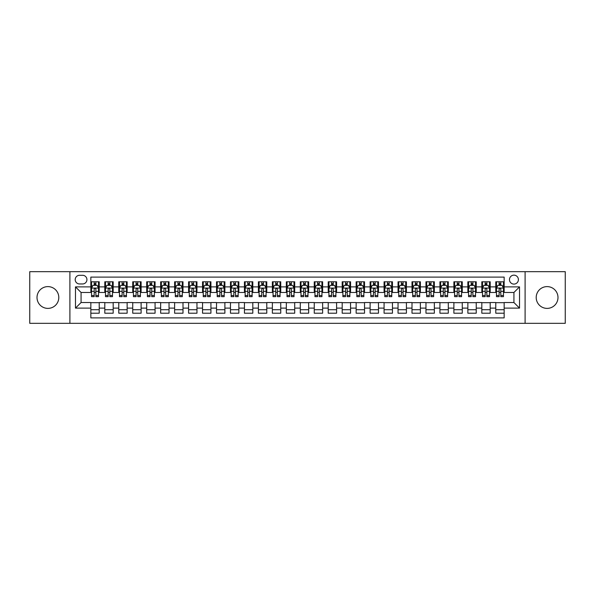<?xml version="1.0" encoding="UTF-8"?>
<svg xmlns="http://www.w3.org/2000/svg" width="595" height="595" viewBox="0 0 595 595"><rect width="100%" height="100%" fill="white"/><g stroke="black" fill="none" stroke-linecap="round" stroke-linejoin="round"><path stroke-width="0.89" d="M547.095 286.612A10.889 10.889 0 0 0 536.207 297.5A10.889 10.889 0 0 0 547.095 308.389A10.889 10.889 0 0 0 557.991 297.5A10.889 10.889 0 0 0 547.095 286.612M47.905 286.612A10.889 10.889 0 0 0 37.009 297.5A10.889 10.889 0 0 0 47.905 308.389A10.889 10.889 0 0 0 58.793 297.5A10.889 10.889 0 0 0 47.905 286.612M513.931 275.158A4.47 4.47 0 0 0 509.469 279.628A4.47 4.47 0 0 0 513.931 284.098A4.47 4.47 0 0 0 518.401 279.628A4.47 4.47 0 0 0 513.931 275.158M525.102 323.33L565.25 323.33L565.25 271.67L525.102 271.67L525.102 323.33L69.898 323.33L69.898 271.67L29.75 271.67L29.75 323.33L69.898 323.33M504.158 281.792L495.784 281.792L495.784 286.887L490.198 286.887L490.198 292.472L495.784 292.472L495.784 286.887M490.198 286.887L490.198 281.792L481.816 281.792L481.816 286.887L476.231 286.887L476.231 292.472L481.816 292.472L481.816 286.887M476.231 286.887L476.231 281.792L467.856 281.792L467.856 286.887L462.27 286.887L462.27 292.472L467.856 292.472L467.856 286.887M462.27 286.887L462.27 281.792L453.888 281.792L453.888 286.887L448.303 286.887L448.303 292.472L453.888 292.472L453.888 286.887M448.303 286.887L448.303 281.792L439.928 281.792L439.928 286.887L434.343 286.887L434.343 292.472L439.928 292.472L439.928 286.887M434.343 286.887L434.343 281.792L425.961 281.792L425.961 286.887L420.382 286.887L420.382 292.472L425.961 292.472L425.961 286.887M420.382 286.887L420.382 281.792L412 281.792L412 286.887L406.415 286.887L406.415 292.472L412 292.472L412 286.887M406.415 286.887L406.415 281.792L398.04 281.792L398.04 286.887L392.455 286.887L392.455 292.472L398.04 292.472L398.04 286.887M392.455 286.887L392.455 281.792L384.072 281.792L384.072 286.887L378.487 286.887L378.487 292.472L384.072 292.472L384.072 286.887M378.487 286.887L378.487 281.792L370.112 281.792L370.112 286.887L364.527 286.887L364.527 292.472L370.112 292.472L370.112 286.887M364.527 286.887L364.527 281.792L356.145 281.792L356.145 286.887L350.559 286.887L350.559 292.472L356.145 292.472L356.145 286.887M350.559 286.887L350.559 281.792L342.185 281.792L342.185 286.887L336.599 286.887L336.599 292.472L342.185 292.472L342.185 286.887M336.599 286.887L336.599 281.792L328.217 281.792L328.217 286.887L322.631 286.887L322.631 292.472L328.217 292.472L328.217 286.887M322.631 286.887L322.631 281.792L314.257 281.792L314.257 286.887L308.671 286.887L308.671 292.472L314.257 292.472L314.257 286.887M308.671 286.887L308.671 281.792L300.289 281.792L300.289 286.887L294.711 286.887L294.711 292.472L300.289 292.472L300.289 286.887M294.711 286.887L294.711 281.792L286.329 281.792L286.329 286.887L280.743 286.887L280.743 292.472L286.329 292.472L286.329 286.887M280.743 286.887L280.743 281.792L272.369 281.792L272.369 286.887L266.783 286.887L266.783 292.472L272.369 292.472L272.369 286.887M266.783 286.887L266.783 281.792L258.401 281.792L258.401 286.887L252.816 286.887L252.816 292.472L258.401 292.472L258.401 286.887M252.816 286.887L252.816 281.792L244.441 281.792L244.441 286.887L238.855 286.887L238.855 292.472L244.441 292.472L244.441 286.887M238.855 286.887L238.855 281.792L230.473 281.792L230.473 286.887L224.888 286.887L224.888 292.472L230.473 292.472L230.473 286.887M224.888 286.887L224.888 281.792L216.513 281.792L216.513 286.887L210.928 286.887L210.928 292.472L216.513 292.472L216.513 286.887M210.928 286.887L210.928 281.792L202.545 281.792L202.545 286.887L196.96 286.887L196.96 292.472L202.545 292.472L202.545 286.887M196.96 286.887L196.96 281.792L188.585 281.792L188.585 286.887L183 286.887L183 292.472L188.585 292.472L188.585 286.887M183 286.887L183 281.792L174.618 281.792L174.618 286.887L169.04 286.887L169.04 292.472L174.618 292.472L174.618 286.887M169.04 286.887L169.04 281.792L160.657 281.792L160.657 286.887L155.072 286.887L155.072 292.472L160.657 292.472L160.657 286.887M155.072 286.887L155.072 281.792L146.697 281.792L146.697 286.887L141.112 286.887L141.112 292.472L146.697 292.472L146.697 286.887M141.112 286.887L141.112 281.792L132.73 281.792L132.73 286.887L127.144 286.887L127.144 292.472L132.73 292.472L132.73 286.887M127.144 286.887L127.144 281.792L118.769 281.792L118.769 286.887L113.184 286.887L113.184 292.472L118.769 292.472L118.769 286.887M113.184 286.887L113.184 281.792L104.802 281.792L104.802 292.472L99.216 292.472L99.216 281.792L90.842 281.792M90.842 313.208L99.216 313.208L99.216 302.528L104.802 302.528L104.802 313.208L113.184 313.208L113.184 302.528L118.769 302.528L118.769 308.113L113.184 308.113M118.769 308.113L118.769 313.208L127.144 313.208L127.144 302.528L132.73 302.528L132.73 308.113L127.144 308.113M132.73 308.113L132.73 313.208L141.112 313.208L141.112 302.528L146.697 302.528L146.697 308.113L141.112 308.113M146.697 308.113L146.697 313.208L155.072 313.208L155.072 302.528L160.657 302.528L160.657 308.113L155.072 308.113M160.657 308.113L160.657 313.208L169.04 313.208L169.04 302.528L174.618 302.528L174.618 308.113L169.04 308.113M174.618 308.113L174.618 313.208L183 313.208L183 302.528L188.585 302.528L188.585 308.113L183 308.113M188.585 308.113L188.585 313.208L196.96 313.208L196.96 302.528L202.545 302.528L202.545 308.113L196.96 308.113M202.545 308.113L202.545 313.208L210.928 313.208L210.928 302.528L216.513 302.528L216.513 308.113L210.928 308.113M216.513 308.113L216.513 313.208L224.888 313.208L224.888 302.528L230.473 302.528L230.473 308.113L224.888 308.113M230.473 308.113L230.473 313.208L238.855 313.208L238.855 302.528L244.441 302.528L244.441 308.113L238.855 308.113M244.441 308.113L244.441 313.208L252.816 313.208L252.816 302.528L258.401 302.528L258.401 308.113L252.816 308.113M258.401 308.113L258.401 313.208L266.783 313.208L266.783 302.528L272.369 302.528L272.369 308.113L266.783 308.113M272.369 308.113L272.369 313.208L280.743 313.208L280.743 302.528L286.329 302.528L286.329 308.113L280.743 308.113M286.329 308.113L286.329 313.208L294.711 313.208L294.711 302.528L300.289 302.528L300.289 308.113L294.711 308.113M300.289 308.113L300.289 313.208L308.671 313.208L308.671 302.528L314.257 302.528L314.257 308.113L308.671 308.113M314.257 308.113L314.257 313.208L322.631 313.208L322.631 302.528L328.217 302.528L328.217 308.113L322.631 308.113M328.217 308.113L328.217 313.208L336.599 313.208L336.599 302.528L342.185 302.528L342.185 308.113L336.599 308.113M342.185 308.113L342.185 313.208L350.559 313.208L350.559 302.528L356.145 302.528L356.145 308.113L350.559 308.113M356.145 308.113L356.145 313.208L364.527 313.208L364.527 302.528L370.112 302.528L370.112 308.113L364.527 308.113M370.112 308.113L370.112 313.208L378.487 313.208L378.487 302.528L384.072 302.528L384.072 308.113L378.487 308.113M384.072 308.113L384.072 313.208L392.455 313.208L392.455 302.528L398.04 302.528L398.04 308.113L392.455 308.113M398.04 308.113L398.04 313.208L406.415 313.208L406.415 302.528L412 302.528L412 308.113L406.415 308.113M412 308.113L412 313.208L420.382 313.208L420.382 302.528L425.961 302.528L425.961 308.113L420.382 308.113M425.961 308.113L425.961 313.208L434.343 313.208L434.343 302.528L439.928 302.528L439.928 308.113L434.343 308.113M439.928 308.113L439.928 313.208L448.303 313.208L448.303 302.528L453.888 302.528L453.888 308.113L448.303 308.113M453.888 308.113L453.888 313.208L462.27 313.208L462.27 302.528L467.856 302.528L467.856 308.113L462.27 308.113M467.856 308.113L467.856 313.208L476.231 313.208L476.231 302.528L481.816 302.528L481.816 308.113L476.231 308.113M481.816 308.113L481.816 313.208L490.198 313.208L490.198 302.528L495.784 302.528L495.784 308.113L490.198 308.113M79.529 283.956L82.601 283.956A4.329 4.329 0 0 0 86.93 279.628A4.329 4.329 0 0 0 82.601 275.299L79.529 275.299A4.329 4.329 0 0 0 75.201 279.628A4.329 4.329 0 0 0 79.529 283.956M525.102 271.67L69.898 271.67M504.158 286.887L504.158 277.114L90.842 277.114L90.842 292.472L81.069 292.472L81.069 302.528L90.842 302.528L90.842 317.886L504.158 317.886L504.158 302.528L513.931 302.528L513.931 292.472L504.158 292.472L504.158 286.887L519.517 286.887L519.517 308.113L504.158 308.113M90.842 308.113L75.483 308.113L75.483 286.887L90.842 286.887M495.784 308.113L495.784 313.208L504.158 313.208M90.842 285.28L91.541 285.28M94.189 285.28L95.869 285.28M98.517 285.28L99.216 285.28M90.842 292.331L91.541 292.331M94.189 292.331L95.869 292.331M98.517 292.331L99.216 292.331M90.842 302.669L99.216 302.669M90.842 309.72L99.216 309.72M104.802 292.331L105.501 292.331M108.156 292.331L109.83 292.331M112.485 292.331L113.184 292.331M104.802 285.28L105.501 285.28M108.156 285.28L109.83 285.28M112.485 285.28L113.184 285.28M104.802 302.669L113.184 302.669M104.802 309.72L113.184 309.72M118.769 302.669L127.144 302.669M118.769 309.72L127.144 309.72M118.769 285.28L119.469 285.28M122.116 285.28L123.797 285.28M126.445 285.28L127.144 285.28M118.769 292.331L119.469 292.331M122.116 292.331L123.797 292.331M126.445 292.331L127.144 292.331M132.73 302.669L141.112 302.669M132.73 309.72L141.112 309.72M132.73 285.28L133.429 285.28M136.084 285.28L137.757 285.28M140.413 285.28L141.112 285.28M132.73 292.331L133.429 292.331M136.084 292.331L137.757 292.331M140.413 292.331L141.112 292.331M146.697 302.669L155.072 302.669M146.697 309.72L155.072 309.72M146.697 285.28L147.389 285.28M150.044 285.28L151.718 285.28M154.373 285.28L155.072 285.28M146.697 292.331L147.389 292.331M150.044 292.331L151.718 292.331M154.373 292.331L155.072 292.331M160.657 302.669L169.04 302.669M160.657 309.72L169.04 309.72M160.657 285.28L161.357 285.28M164.012 285.28L165.685 285.28M168.34 285.28L169.04 285.28M160.657 292.331L161.357 292.331M164.012 292.331L165.685 292.331M168.34 292.331L169.04 292.331M174.618 302.669L183 302.669M174.618 309.72L183 309.72M174.618 285.28L175.317 285.28M177.972 285.28L179.645 285.28M182.301 285.28L183 285.28M174.618 292.331L175.317 292.331M177.972 292.331L179.645 292.331M182.301 292.331L183 292.331M188.585 302.669L196.96 302.669M188.585 309.72L196.96 309.72M188.585 285.28L189.284 285.28M191.94 285.28L193.613 285.28M196.268 285.28L196.96 285.28M188.585 292.331L189.284 292.331M191.94 292.331L193.613 292.331M196.268 292.331L196.96 292.331M202.545 302.669L210.928 302.669M202.545 309.72L210.928 309.72M202.545 285.28L203.245 285.28M205.9 285.28L207.573 285.28M210.228 285.28L210.928 285.28M202.545 292.331L203.245 292.331M205.9 292.331L207.573 292.331M210.228 292.331L210.928 292.331M216.513 302.669L224.888 302.669M216.513 309.72L224.888 309.72M216.513 285.28L217.212 285.28M219.86 285.28L221.541 285.28M224.189 285.28L224.888 285.28M216.513 292.331L217.212 292.331M219.86 292.331L221.541 292.331M224.189 292.331L224.888 292.331M230.473 302.669L238.855 302.669M230.473 309.72L238.855 309.72M230.473 285.28L231.172 285.28M233.828 285.28L235.501 285.28M238.156 285.28L238.855 285.28M230.473 292.331L231.172 292.331M233.828 292.331L235.501 292.331M238.156 292.331L238.855 292.331M244.441 302.669L252.816 302.669M244.441 309.72L252.816 309.72M244.441 285.28L245.14 285.28M247.788 285.28L249.469 285.28M252.116 285.28L252.816 285.28M244.441 292.331L245.14 292.331M247.788 292.331L249.469 292.331M252.116 292.331L252.816 292.331M258.401 302.669L266.783 302.669M258.401 309.72L266.783 309.72M258.401 285.28L259.1 285.28M261.755 285.28L263.429 285.28M266.084 285.28L266.783 285.28M258.401 292.331L259.1 292.331M261.755 292.331L263.429 292.331M266.084 292.331L266.783 292.331M272.369 302.669L280.743 302.669M272.369 309.72L280.743 309.72M272.369 285.28L273.06 285.28M275.716 285.28L277.389 285.28M280.044 285.28L280.743 285.28M272.369 292.331L273.06 292.331M275.716 292.331L277.389 292.331M280.044 292.331L280.743 292.331M286.329 302.669L294.711 302.669M286.329 309.72L294.711 309.72M286.329 285.28L287.028 285.28M289.683 285.28L291.357 285.28M294.012 285.28L294.711 285.28M286.329 292.331L287.028 292.331M289.683 292.331L291.357 292.331M294.012 292.331L294.711 292.331M300.289 302.669L308.671 302.669M300.289 309.72L308.671 309.72M300.289 285.28L300.988 285.28M303.643 285.28L305.317 285.28M307.972 285.28L308.671 285.28M300.289 292.331L300.988 292.331M303.643 292.331L305.317 292.331M307.972 292.331L308.671 292.331M314.257 302.669L322.631 302.669M314.257 309.72L322.631 309.72M314.257 285.28L314.956 285.28M317.611 285.28L319.284 285.28M321.94 285.28L322.631 285.28M314.257 292.331L314.956 292.331M317.611 292.331L319.284 292.331M321.94 292.331L322.631 292.331M328.217 302.669L336.599 302.669M328.217 309.72L336.599 309.72M328.217 285.28L328.916 285.28M331.571 285.28L333.245 285.28M335.9 285.28L336.599 285.28M328.217 292.331L328.916 292.331M331.571 292.331L333.245 292.331M335.9 292.331L336.599 292.331M342.185 302.669L350.559 302.669M342.185 309.72L350.559 309.72M342.185 285.28L342.884 285.28M345.531 285.28L347.212 285.28M349.86 285.28L350.559 285.28M342.185 292.331L342.884 292.331M345.531 292.331L347.212 292.331M349.86 292.331L350.559 292.331M356.145 302.669L364.527 302.669M356.145 309.72L364.527 309.72M356.145 285.28L356.844 285.28M359.499 285.28L361.172 285.28M363.828 285.28L364.527 285.28M356.145 292.331L356.844 292.331M359.499 292.331L361.172 292.331M363.828 292.331L364.527 292.331M370.112 302.669L378.487 302.669M370.112 309.72L378.487 309.72M370.112 285.28L370.811 285.28M373.459 285.28L375.14 285.28M377.788 285.28L378.487 285.28M370.112 292.331L370.811 292.331M373.459 292.331L375.14 292.331M377.788 292.331L378.487 292.331M384.072 302.669L392.455 302.669M384.072 309.72L392.455 309.72M384.072 285.28L384.772 285.28M387.427 285.28L389.1 285.28M391.755 285.28L392.455 285.28M384.072 292.331L384.772 292.331M387.427 292.331L389.1 292.331M391.755 292.331L392.455 292.331M398.04 302.669L406.415 302.669M398.04 309.72L406.415 309.72M398.04 285.28L398.732 285.28M401.387 285.28L403.06 285.28M405.716 285.28L406.415 285.28M398.04 292.331L398.732 292.331M401.387 292.331L403.06 292.331M405.716 292.331L406.415 292.331M412 302.669L420.382 302.669M412 309.72L420.382 309.72M412 285.28L412.699 285.28M415.355 285.28L417.028 285.28M419.683 285.28L420.382 285.28M412 292.331L412.699 292.331M415.355 292.331L417.028 292.331M419.683 292.331L420.382 292.331M425.961 302.669L434.343 302.669M425.961 309.72L434.343 309.72M425.961 285.28L426.66 285.28M429.315 285.28L430.988 285.28M433.643 285.28L434.343 285.28M425.961 292.331L426.66 292.331M429.315 292.331L430.988 292.331M433.643 292.331L434.343 292.331M439.928 302.669L448.303 302.669M439.928 309.72L448.303 309.72M439.928 285.28L440.627 285.28M443.282 285.28L444.956 285.28M447.611 285.28L448.303 285.28M439.928 292.331L440.627 292.331M443.282 292.331L444.956 292.331M447.611 292.331L448.303 292.331M453.888 302.669L462.27 302.669M453.888 309.72L462.27 309.72M453.888 285.28L454.587 285.28M457.243 285.28L458.916 285.28M461.571 285.28L462.27 285.28M453.888 292.331L454.587 292.331M457.243 292.331L458.916 292.331M461.571 292.331L462.27 292.331M467.856 302.669L476.231 302.669M467.856 309.72L476.231 309.72M467.856 285.28L468.555 285.28M471.203 285.28L472.884 285.28M475.531 285.28L476.231 285.28M467.856 292.331L468.555 292.331M471.203 292.331L472.884 292.331M475.531 292.331L476.231 292.331M481.816 302.669L490.198 302.669M481.816 309.72L490.198 309.72M481.816 285.28L482.515 285.28M485.17 285.28L486.844 285.28M489.499 285.28L490.198 285.28M481.816 292.331L482.515 292.331M485.17 292.331L486.844 292.331M489.499 292.331L490.198 292.331M495.784 302.669L504.158 302.669M495.784 309.72L504.158 309.72M495.784 285.28L496.483 285.28M499.131 285.28L500.812 285.28M503.459 285.28L504.158 285.28M495.784 292.331L496.483 292.331M499.131 292.331L500.812 292.331M503.459 292.331L504.158 292.331M81.069 292.472L75.483 286.887M81.069 302.528L75.483 308.113M519.517 286.887L513.931 292.472M519.517 308.113L513.931 302.528M95.869 283.607L94.189 283.607M98.517 295.522L95.869 295.522L95.869 296.66L98.517 296.66L98.517 288.144L97.126 285.355L92.932 285.355L91.541 288.144L91.541 296.66L94.189 296.66L94.189 295.522L91.541 295.522M91.541 288.144L91.541 281.792M98.517 288.144L98.517 281.792M94.189 285.355L94.189 281.792M95.869 281.792L95.869 285.355M95.869 295.522L95.869 289.192C95.312 288.114 94.754 288.114 94.189 289.192L94.189 295.522M109.83 283.607L108.156 283.607M112.485 295.522L109.83 295.522L109.83 296.66L112.485 296.66L112.485 288.144L111.087 285.355L106.899 285.355L105.501 288.144L105.501 296.66L108.156 296.66L108.156 295.522L105.501 295.522M105.501 288.144L105.501 281.792M112.485 288.144L112.485 281.792M108.156 285.355L108.156 281.792M109.83 281.792L109.83 285.355M109.83 295.522L109.83 289.192C109.272 288.114 108.714 288.114 108.156 289.192L108.156 295.522M123.797 283.607L122.116 283.607M126.445 295.522L123.797 295.522L123.797 296.66L126.445 296.66L126.445 288.144L125.054 285.355L120.859 285.355L119.469 288.144L119.469 296.66L122.116 296.66L122.116 295.522L119.469 295.522M119.469 288.144L119.469 281.792M126.445 288.144L126.445 281.792M122.116 285.355L122.116 281.792M123.797 281.792L123.797 285.355M123.797 295.522L123.797 289.192C123.239 288.114 122.674 288.114 122.116 289.192L122.116 295.522M137.757 283.607L136.084 283.607M140.413 295.522L137.757 295.522L137.757 296.66L140.413 296.66L140.413 288.144L139.014 285.355L134.827 285.355L133.429 288.144L133.429 296.66L136.084 296.66L136.084 295.522L133.429 295.522M133.429 288.144L133.429 281.792M140.413 288.144L140.413 281.792M136.084 285.355L136.084 281.792M137.757 281.792L137.757 285.355M137.757 295.522L137.757 289.192C137.2 288.114 136.642 288.114 136.084 289.192L136.084 295.522M151.718 283.607L150.044 283.607M154.373 295.522L151.718 295.522L151.718 296.66L154.373 296.66L154.373 288.144L152.975 285.355L148.787 285.355L147.389 288.144L147.389 296.66L150.044 296.66L150.044 295.522L147.389 295.522M147.389 288.144L147.389 281.792M154.373 288.144L154.373 281.792M150.044 285.355L150.044 281.792M151.718 281.792L151.718 285.355M151.718 295.522L151.718 289.192C151.16 288.114 150.602 288.114 150.044 289.192L150.044 295.522M165.685 283.607L164.012 283.607M168.34 295.522L165.685 295.522L165.685 296.66L168.34 296.66L168.34 288.144L166.942 285.355L162.755 285.355L161.357 288.144L161.357 296.66L164.012 296.66L164.012 295.522L161.357 295.522M161.357 288.144L161.357 281.792M168.34 288.144L168.34 281.792M164.012 285.355L164.012 281.792M165.685 281.792L165.685 285.355M165.685 295.522L165.685 289.192C165.127 288.114 164.57 288.114 164.012 289.192L164.012 295.522M179.645 283.607L177.972 283.607M182.301 295.522L179.645 295.522L179.645 296.66L182.301 296.66L182.301 288.144L180.902 285.355L176.715 285.355L175.317 288.144L175.317 296.66L177.972 296.66L177.972 295.522L175.317 295.522M175.317 288.144L175.317 281.792M182.301 288.144L182.301 281.792M177.972 285.355L177.972 281.792M179.645 281.792L179.645 285.355M179.645 295.522L179.645 289.192C179.088 288.114 178.53 288.114 177.972 289.192L177.972 295.522M193.613 283.607L191.94 283.607M196.268 295.522L193.613 295.522L193.613 296.66L196.268 296.66L196.268 288.144L194.87 285.355L190.683 285.355L189.284 288.144L189.284 296.66L191.94 296.66L191.94 295.522L189.284 295.522M189.284 288.144L189.284 281.792M196.268 288.144L196.268 281.792M191.94 285.355L191.94 281.792M193.613 281.792L193.613 285.355M193.613 295.522L193.613 289.192C193.055 288.114 192.497 288.114 191.94 289.192L191.94 295.522M207.573 283.607L205.9 283.607M210.228 295.522L207.573 295.522L207.573 296.66L210.228 296.66L210.228 288.144L208.83 285.355L204.643 285.355L203.245 288.144L203.245 296.66L205.9 296.66L205.9 295.522L203.245 295.522M203.245 288.144L203.245 281.792M210.228 288.144L210.228 281.792M205.9 285.355L205.9 281.792M207.573 281.792L207.573 285.355M207.573 295.522L207.573 289.192C207.015 288.114 206.458 288.114 205.9 289.192L205.9 295.522M221.541 283.607L219.86 283.607M224.189 295.522L221.541 295.522L221.541 296.66L224.189 296.66L224.189 288.144L222.798 285.355L218.603 285.355L217.212 288.144L217.212 296.66L219.86 296.66L219.86 295.522L217.212 295.522M217.212 288.144L217.212 281.792M224.189 288.144L224.189 281.792M219.86 285.355L219.86 281.792M221.541 281.792L221.541 285.355M221.541 295.522L221.541 289.192C220.983 288.114 220.425 288.114 219.86 289.192L219.86 295.522M235.501 283.607L233.828 283.607M238.156 295.522L235.501 295.522L235.501 296.66L238.156 296.66L238.156 288.144L236.758 285.355L232.571 285.355L231.172 288.144L231.172 296.66L233.828 296.66L233.828 295.522L231.172 295.522M231.172 288.144L231.172 281.792M238.156 288.144L238.156 281.792M233.828 285.355L233.828 281.792M235.501 281.792L235.501 285.355M235.501 295.522L235.501 289.192C234.943 288.114 234.385 288.114 233.828 289.192L233.828 295.522M249.469 283.607L247.788 283.607M252.116 295.522L249.469 295.522L249.469 296.66L252.116 296.66L252.116 288.144L250.726 285.355L246.531 285.355L245.14 288.144L245.14 296.66L247.788 296.66L247.788 295.522L245.14 295.522M245.14 288.144L245.14 281.792M252.116 288.144L252.116 281.792M247.788 285.355L247.788 281.792M249.469 281.792L249.469 285.355M249.469 295.522L249.469 289.192C248.911 288.114 248.346 288.114 247.788 289.192L247.788 295.522M263.429 283.607L261.755 283.607M266.084 295.522L263.429 295.522L263.429 296.66L266.084 296.66L266.084 288.144L264.686 285.355L260.498 285.355L259.1 288.144L259.1 296.66L261.755 296.66L261.755 295.522L259.1 295.522M259.1 288.144L259.1 281.792M266.084 288.144L266.084 281.792M261.755 285.355L261.755 281.792M263.429 281.792L263.429 285.355M263.429 295.522L263.429 289.192C262.871 288.114 262.313 288.114 261.755 289.192L261.755 295.522M277.389 283.607L275.716 283.607M280.044 295.522L277.389 295.522L277.389 296.66L280.044 296.66L280.044 288.144L278.646 285.355L274.459 285.355L273.06 288.144L273.06 296.66L275.716 296.66L275.716 295.522L273.06 295.522M273.06 288.144L273.06 281.792M280.044 288.144L280.044 281.792M275.716 285.355L275.716 281.792M277.389 281.792L277.389 285.355M277.389 295.522L277.389 289.192C276.831 288.114 276.273 288.114 275.716 289.192L275.716 295.522M291.357 283.607L289.683 283.607M294.012 295.522L291.357 295.522L291.357 296.66L294.012 296.66L294.012 288.144L292.614 285.355L288.426 285.355L287.028 288.144L287.028 296.66L289.683 296.66L289.683 295.522L287.028 295.522M287.028 288.144L287.028 281.792M294.012 288.144L294.012 281.792M289.683 285.355L289.683 281.792M291.357 281.792L291.357 285.355M291.357 295.522L291.357 289.192C290.799 288.114 290.241 288.114 289.683 289.192L289.683 295.522M305.317 283.607L303.643 283.607M307.972 295.522L305.317 295.522L305.317 296.66L307.972 296.66L307.972 288.144L306.574 285.355L302.386 285.355L300.988 288.144L300.988 296.66L303.643 296.66L303.643 295.522L300.988 295.522M300.988 288.144L300.988 281.792M307.972 288.144L307.972 281.792M303.643 285.355L303.643 281.792M305.317 281.792L305.317 285.355M305.317 295.522L305.317 289.192C304.759 288.114 304.201 288.114 303.643 289.192L303.643 295.522M319.284 283.607L317.611 283.607M321.94 295.522L319.284 295.522L319.284 296.66L321.94 296.66L321.94 288.144L320.541 285.355L316.354 285.355L314.956 288.144L314.956 296.66L317.611 296.66L317.611 295.522L314.956 295.522M314.956 288.144L314.956 281.792M321.94 288.144L321.94 281.792M317.611 285.355L317.611 281.792M319.284 281.792L319.284 285.355M319.284 295.522L319.284 289.192C318.727 288.114 318.169 288.114 317.611 289.192L317.611 295.522M333.245 283.607L331.571 283.607M335.9 295.522L333.245 295.522L333.245 296.66L335.9 296.66L335.9 288.144L334.502 285.355L330.314 285.355L328.916 288.144L328.916 296.66L331.571 296.66L331.571 295.522L328.916 295.522M328.916 288.144L328.916 281.792M335.9 288.144L335.9 281.792M331.571 285.355L331.571 281.792M333.245 281.792L333.245 285.355M333.245 295.522L333.245 289.192C332.687 288.114 332.129 288.114 331.571 289.192L331.571 295.522M347.212 283.607L345.531 283.607M349.86 295.522L347.212 295.522L347.212 296.66L349.86 296.66L349.86 288.144L348.469 285.355L344.274 285.355L342.884 288.144L342.884 296.66L345.531 296.66L345.531 295.522L342.884 295.522M342.884 288.144L342.884 281.792M349.86 288.144L349.86 281.792M345.531 285.355L345.531 281.792M347.212 281.792L347.212 285.355M347.212 295.522L347.212 289.192C346.654 288.114 346.097 288.114 345.531 289.192L345.531 295.522M361.172 283.607L359.499 283.607M363.828 295.522L361.172 295.522L361.172 296.66L363.828 296.66L363.828 288.144L362.429 285.355L358.242 285.355L356.844 288.144L356.844 296.66L359.499 296.66L359.499 295.522L356.844 295.522M356.844 288.144L356.844 281.792M363.828 288.144L363.828 281.792M359.499 285.355L359.499 281.792M361.172 281.792L361.172 285.355M361.172 295.522L361.172 289.192C360.615 288.114 360.057 288.114 359.499 289.192L359.499 295.522M375.14 283.607L373.459 283.607M377.788 295.522L375.14 295.522L375.14 296.66L377.788 296.66L377.788 288.144L376.397 285.355L372.202 285.355L370.811 288.144L370.811 296.66L373.459 296.66L373.459 295.522L370.811 295.522M370.811 288.144L370.811 281.792M377.788 288.144L377.788 281.792M373.459 285.355L373.459 281.792M375.14 281.792L375.14 285.355M375.14 295.522L375.14 289.192C374.582 288.114 374.017 288.114 373.459 289.192L373.459 295.522M389.1 283.607L387.427 283.607M391.755 295.522L389.1 295.522L389.1 296.66L391.755 296.66L391.755 288.144L390.357 285.355L386.17 285.355L384.772 288.144L384.772 296.66L387.427 296.66L387.427 295.522L384.772 295.522M384.772 288.144L384.772 281.792M391.755 288.144L391.755 281.792M387.427 285.355L387.427 281.792M389.1 281.792L389.1 285.355M389.1 295.522L389.1 289.192C388.542 288.114 387.985 288.114 387.427 289.192L387.427 295.522M403.06 283.607L401.387 283.607M405.716 295.522L403.06 295.522L403.06 296.66L405.716 296.66L405.716 288.144L404.317 285.355L400.13 285.355L398.732 288.144L398.732 296.66L401.387 296.66L401.387 295.522L398.732 295.522M398.732 288.144L398.732 281.792M405.716 288.144L405.716 281.792M401.387 285.355L401.387 281.792M403.06 281.792L403.06 285.355M403.06 295.522L403.06 289.192C402.503 288.114 401.945 288.114 401.387 289.192L401.387 295.522M417.028 283.607L415.355 283.607M419.683 295.522L417.028 295.522L417.028 296.66L419.683 296.66L419.683 288.144L418.285 285.355L414.098 285.355L412.699 288.144L412.699 296.66L415.355 296.66L415.355 295.522L412.699 295.522M412.699 288.144L412.699 281.792M419.683 288.144L419.683 281.792M415.355 285.355L415.355 281.792M417.028 281.792L417.028 285.355M417.028 295.522L417.028 289.192C416.47 288.114 415.912 288.114 415.355 289.192L415.355 295.522M430.988 283.607L429.315 283.607M433.643 295.522L430.988 295.522L430.988 296.66L433.643 296.66L433.643 288.144L432.245 285.355L428.058 285.355L426.66 288.144L426.66 296.66L429.315 296.66L429.315 295.522L426.66 295.522M426.66 288.144L426.66 281.792M433.643 288.144L433.643 281.792M429.315 285.355L429.315 281.792M430.988 281.792L430.988 285.355M430.988 295.522L430.988 289.192C430.43 288.114 429.873 288.114 429.315 289.192L429.315 295.522M444.956 283.607L443.282 283.607M447.611 295.522L444.956 295.522L444.956 296.66L447.611 296.66L447.611 288.144L446.213 285.355L442.026 285.355L440.627 288.144L440.627 296.66L443.282 296.66L443.282 295.522L440.627 295.522M440.627 288.144L440.627 281.792M447.611 288.144L447.611 281.792M443.282 285.355L443.282 281.792M444.956 281.792L444.956 285.355M444.956 295.522L444.956 289.192C444.398 288.114 443.84 288.114 443.282 289.192L443.282 295.522M458.916 283.607L457.243 283.607M461.571 295.522L458.916 295.522L458.916 296.66L461.571 296.66L461.571 288.144L460.173 285.355L455.986 285.355L454.587 288.144L454.587 296.66L457.243 296.66L457.243 295.522L454.587 295.522M454.587 288.144L454.587 281.792M461.571 288.144L461.571 281.792M457.243 285.355L457.243 281.792M458.916 281.792L458.916 285.355M458.916 295.522L458.916 289.192C458.358 288.114 457.8 288.114 457.243 289.192L457.243 295.522M472.884 283.607L471.203 283.607M475.531 295.522L472.884 295.522L472.884 296.66L475.531 296.66L475.531 288.144L474.141 285.355L469.946 285.355L468.555 288.144L468.555 296.66L471.203 296.66L471.203 295.522L468.555 295.522M468.555 288.144L468.555 281.792M475.531 288.144L475.531 281.792M471.203 285.355L471.203 281.792M472.884 281.792L472.884 285.355M472.884 295.522L472.884 289.192C472.326 288.114 471.768 288.114 471.203 289.192L471.203 295.522M486.844 283.607L485.17 283.607M489.499 295.522L486.844 295.522L486.844 296.66L489.499 296.66L489.499 288.144L488.101 285.355L483.913 285.355L482.515 288.144L482.515 296.66L485.17 296.66L485.17 295.522L482.515 295.522M482.515 288.144L482.515 281.792M489.499 288.144L489.499 281.792M485.17 285.355L485.17 281.792M486.844 281.792L486.844 285.355M486.844 295.522L486.844 289.192C486.286 288.114 485.728 288.114 485.17 289.192L485.17 295.522M500.812 283.607L499.131 283.607M503.459 295.522L500.812 295.522L500.812 296.66L503.459 296.66L503.459 288.144L502.068 285.355L497.874 285.355L496.483 288.144L496.483 296.66L499.131 296.66L499.131 295.522L496.483 295.522M496.483 288.144L496.483 281.792M503.459 288.144L503.459 281.792M499.131 285.355L499.131 281.792M500.812 281.792L500.812 285.355M500.812 295.522L500.812 289.192C500.254 288.114 499.688 288.114 499.131 289.192L499.131 295.522M104.802 308.113L99.216 308.113M104.802 286.887L99.216 286.887M98.487 288.077L91.571 288.077M91.541 286.121L92.552 286.121M97.506 286.121L98.517 286.121M94.189 291.379L91.541 291.379M98.517 291.379L95.869 291.379M95.869 284.492L94.189 284.492M112.448 288.077L105.538 288.077M105.501 286.121L106.512 286.121M111.473 286.121L112.485 286.121M108.156 291.379L105.501 291.379M112.485 291.379L109.83 291.379M109.83 284.492L108.156 284.492M126.415 288.077L119.498 288.077M119.469 286.121L120.48 286.121M125.433 286.121L126.445 286.121M122.116 291.379L119.469 291.379M126.445 291.379L123.797 291.379M123.797 284.492L122.116 284.492M140.375 288.077L133.466 288.077M133.429 286.121L134.44 286.121M139.401 286.121L140.413 286.121M136.084 291.379L133.429 291.379M140.413 291.379L137.757 291.379M137.757 284.492L136.084 284.492M154.336 288.077L147.426 288.077M147.389 286.121L148.408 286.121M153.361 286.121L154.373 286.121M150.044 291.379L147.389 291.379M154.373 291.379L151.718 291.379M151.718 284.492L150.044 284.492M168.303 288.077L161.394 288.077M161.357 286.121L162.368 286.121M167.329 286.121L168.34 286.121M164.012 291.379L161.357 291.379M168.34 291.379L165.685 291.379M165.685 284.492L164.012 284.492M182.263 288.077L175.354 288.077M175.317 286.121L176.328 286.121M181.289 286.121L182.301 286.121M177.972 291.379L175.317 291.379M182.301 291.379L179.645 291.379M179.645 284.492L177.972 284.492M196.231 288.077L189.314 288.077M189.284 286.121L190.296 286.121M195.249 286.121L196.268 286.121M191.94 291.379L189.284 291.379M196.268 291.379L193.613 291.379M193.613 284.492L191.94 284.492M210.191 288.077L203.282 288.077M203.245 286.121L204.256 286.121M209.217 286.121L210.228 286.121M205.9 291.379L203.245 291.379M210.228 291.379L207.573 291.379M207.573 284.492L205.9 284.492M224.159 288.077L217.242 288.077M217.212 286.121L218.224 286.121M223.177 286.121L224.189 286.121M219.86 291.379L217.212 291.379M224.189 291.379L221.541 291.379M221.541 284.492L219.86 284.492M238.119 288.077L231.21 288.077M231.172 286.121L232.184 286.121M237.145 286.121L238.156 286.121M233.828 291.379L231.172 291.379M238.156 291.379L235.501 291.379M235.501 284.492L233.828 284.492M252.087 288.077L245.17 288.077M245.14 286.121L246.151 286.121M251.105 286.121L252.116 286.121M247.788 291.379L245.14 291.379M252.116 291.379L249.469 291.379M249.469 284.492L247.788 284.492M266.047 288.077L259.137 288.077M259.1 286.121L260.112 286.121M265.072 286.121L266.084 286.121M261.755 291.379L259.1 291.379M266.084 291.379L263.429 291.379M263.429 284.492L261.755 284.492M280.014 288.077L273.098 288.077M273.06 286.121L274.079 286.121M279.033 286.121L280.044 286.121M275.716 291.379L273.06 291.379M280.044 291.379L277.389 291.379M277.389 284.492L275.716 284.492M293.975 288.077L287.065 288.077M287.028 286.121L288.039 286.121M293 286.121L294.012 286.121M289.683 291.379L287.028 291.379M294.012 291.379L291.357 291.379M291.357 284.492L289.683 284.492M307.935 288.077L301.025 288.077M300.988 286.121L302 286.121M306.961 286.121L307.972 286.121M303.643 291.379L300.988 291.379M307.972 291.379L305.317 291.379M305.317 284.492L303.643 284.492M321.902 288.077L314.986 288.077M314.956 286.121L315.967 286.121M320.921 286.121L321.94 286.121M317.611 291.379L314.956 291.379M321.94 291.379L319.284 291.379M319.284 284.492L317.611 284.492M335.863 288.077L328.953 288.077M328.916 286.121L329.928 286.121M334.888 286.121L335.9 286.121M331.571 291.379L328.916 291.379M335.9 291.379L333.245 291.379M333.245 284.492L331.571 284.492M349.83 288.077L342.913 288.077M342.884 286.121L343.895 286.121M348.849 286.121L349.86 286.121M345.531 291.379L342.884 291.379M349.86 291.379L347.212 291.379M347.212 284.492L345.531 284.492M363.79 288.077L356.881 288.077M356.844 286.121L357.855 286.121M362.816 286.121L363.828 286.121M359.499 291.379L356.844 291.379M363.828 291.379L361.172 291.379M361.172 284.492L359.499 284.492M377.758 288.077L370.841 288.077M370.811 286.121L371.823 286.121M376.776 286.121L377.788 286.121M373.459 291.379L370.811 291.379M377.788 291.379L375.14 291.379M375.14 284.492L373.459 284.492M391.718 288.077L384.809 288.077M384.772 286.121L385.783 286.121M390.744 286.121L391.755 286.121M387.427 291.379L384.772 291.379M391.755 291.379L389.1 291.379M389.1 284.492L387.427 284.492M405.686 288.077L398.769 288.077M398.732 286.121L399.751 286.121M404.704 286.121L405.716 286.121M401.387 291.379L398.732 291.379M405.716 291.379L403.06 291.379M403.06 284.492L401.387 284.492M419.646 288.077L412.737 288.077M412.699 286.121L413.711 286.121M418.672 286.121L419.683 286.121M415.355 291.379L412.699 291.379M419.683 291.379L417.028 291.379M417.028 284.492L415.355 284.492M433.606 288.077L426.697 288.077M426.66 286.121L427.671 286.121M432.632 286.121L433.643 286.121M429.315 291.379L426.66 291.379M433.643 291.379L430.988 291.379M430.988 284.492L429.315 284.492M447.574 288.077L440.664 288.077M440.627 286.121L441.639 286.121M446.592 286.121L447.611 286.121M443.282 291.379L440.627 291.379M447.611 291.379L444.956 291.379M444.956 284.492L443.282 284.492M461.534 288.077L454.625 288.077M454.587 286.121L455.599 286.121M460.56 286.121L461.571 286.121M457.243 291.379L454.587 291.379M461.571 291.379L458.916 291.379M458.916 284.492L457.243 284.492M475.502 288.077L468.585 288.077M468.555 286.121L469.567 286.121M474.52 286.121L475.531 286.121M471.203 291.379L468.555 291.379M475.531 291.379L472.884 291.379M472.884 284.492L471.203 284.492M489.462 288.077L482.552 288.077M482.515 286.121L483.527 286.121M488.488 286.121L489.499 286.121M485.17 291.379L482.515 291.379M489.499 291.379L486.844 291.379M486.844 284.492L485.17 284.492M503.43 288.077L496.513 288.077M496.483 286.121L497.494 286.121M502.448 286.121L503.459 286.121M499.131 291.379L496.483 291.379M503.459 291.379L500.812 291.379M500.812 284.492L499.131 284.492"/></g></svg>
